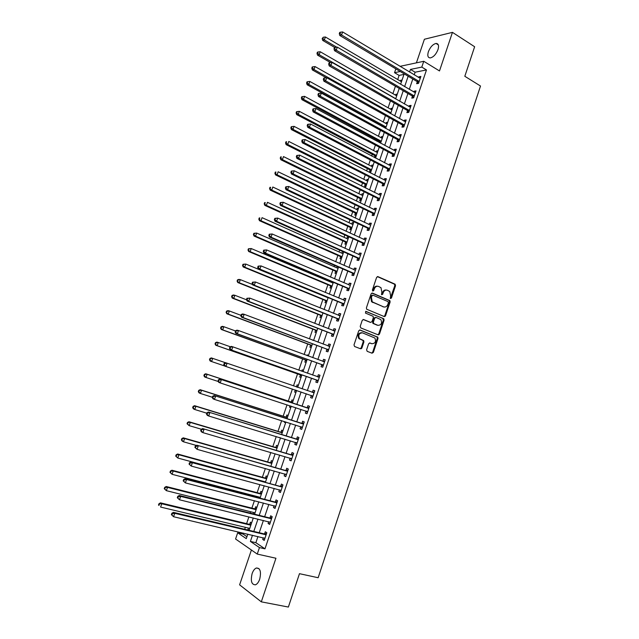<?xml version="1.0" encoding="UTF-8"?>
<svg xmlns="http://www.w3.org/2000/svg" width="639" height="639" viewBox="0 0 639 639"><rect width="100%" height="100%" fill="white"/><g stroke="black" fill="none" stroke-linecap="round" stroke-linejoin="round"><path stroke-width="0.96" d="M390.293 298.493L391.419 298.093L395.541 285.713L394.99 284.139L377.961 276.639L376.611 277.398L372.409 289.938L372.809 291.057L373.759 290.513L374.302 288.892C375.253 286.687 376.698 285.865 378.631 286.448L380.98 287.694L381.85 292.143L381.499 294.723L382.649 294.331L383.184 292.718C384.127 290.521 385.557 289.707 387.466 290.274L389.766 291.488L390.645 295.921L390.293 298.493L394.806 285.617L394.519 284.219L377.353 276.607M372.617 290.929L373.583 288.796L374.302 288.892M381.515 294.731L382.457 292.614L383.184 292.718M259.698 579.206C261.367 571.745 260.249 568.015 256.343 568.007C254.594 568.742 253.188 570.603 252.125 573.59C250.424 581.027 251.55 584.765 255.496 584.797C257.229 584.054 258.635 582.193 259.698 579.206M438.003 49.578C439.129 45.609 438.474 43.564 436.062 43.436C432.859 44.243 430.287 47.014 428.362 51.759C427.227 55.737 427.882 57.79 430.327 57.909C433.506 57.103 436.07 54.331 438.003 49.578M366.61 349.773L367.177 351.33L372.026 353.199L373.376 352.385L378.008 338.462L377.785 337.144L360.092 330.012L358.719 330.818L353.998 344.916L354.581 346.498L360.54 348.782L361.914 347.967L363.918 341.961L363.703 340.651L359.422 338.534C358.08 334.932 359.118 333.039 362.529 332.871L374.877 338.039C376.251 341.601 375.245 343.494 371.858 343.718L369.957 342.975L368.607 343.782L366.61 349.773M257.94 536.536L255.864 542.687L264.977 548.837L259.45 547.575L257.253 554.077L235.567 539.004L237.684 532.79L246.279 538.629L247.796 534.148M400.006 66.344L423.761 61.288L439.496 70.945L452.452 32.357L474.633 46.743L464.817 76.281L480.504 86.025L318.15 577.728L299.467 573.686L288.373 607.05L261.311 601.842L275.944 558.246L257.253 554.077M423.761 61.288L421.796 67.095L410.47 69.419L409.567 72.079M264.977 548.837L426.477 69.939L421.796 67.095M384.207 316.561L385.541 315.786L390.133 301.975L389.87 300.602L372.449 293.101L371.091 293.868L366.411 307.854L366.65 309.212L384.207 316.561M384.079 320.179L379.478 334.045L378.136 334.844L360.795 327.927L360.22 326.345L362.233 320.331L363.599 319.532L370.668 322.399L372.018 321.609L373.344 317.647L373.104 316.297L365.436 313.062L365.995 311.393L383.839 318.837L384.079 320.179L383.36 320.043L378.759 333.893L379.478 334.045M251.407 550.011L239.609 584.837L261.311 601.842M452.452 32.357L424.4 39.251L416.404 62.854M426.477 69.939L415.11 72.207L414.208 74.859M412.81 78.996L409.295 89.38M407.914 93.47L404.359 103.949M402.993 107.991L399.415 118.566M398.065 122.568L394.447 133.239M393.113 137.185L389.471 147.96M388.145 151.866L384.47 162.729M383.16 166.587L379.454 177.554M378.16 181.364L374.414 192.427M373.144 196.189L369.366 207.356M368.104 211.07L364.294 222.332M363.048 225.998L359.206 237.365M357.984 240.983L354.102 252.445M352.888 256.015L348.974 267.581M347.784 271.104L343.838 282.773M342.664 286.248L338.678 298.014M337.52 301.44L333.494 313.318M332.36 316.688L328.302 328.67M327.176 331.984L323.086 344.07M321.976 347.344L317.855 359.533M316.76 362.752L312.599 375.053M311.528 378.216L307.327 390.621M306.273 393.744L302.063 406.196M300.977 409.383L296.776 421.812M295.665 425.079L291.464 437.483M290.338 440.83L286.144 453.219M284.986 456.637L280.801 469.002M279.618 472.501L275.433 484.849M274.227 488.42L270.057 500.752M268.819 504.403L264.65 516.711M263.388 520.442L259.234 532.726M417.283 81.832L416.652 83.709L418.545 83.366L420.885 76.432L418.984 76.8L418.729 77.575M412.411 96.265L411.78 98.15L413.657 97.847L416.005 90.89L414.12 91.209L413.84 92.048M407.522 110.747L406.883 112.632L408.752 112.368L411.109 105.395L409.232 105.675L408.928 106.569M402.61 125.276L401.971 127.169L403.832 126.945L406.196 119.948L404.327 120.188L404.008 121.146M397.69 139.853L397.043 141.754L398.888 141.578L401.268 134.549L399.407 134.749L399.063 135.772M392.745 154.486L392.098 156.395L393.936 156.251L396.316 149.207L394.471 149.358L394.111 150.445M387.785 169.167L387.138 171.076L388.967 170.98L391.356 163.903L389.518 164.023L389.135 165.174M382.809 183.896L382.162 185.813L383.975 185.765L386.371 178.664L384.55 178.736L384.143 179.95M377.817 198.673L377.162 200.606L378.967 200.598L381.371 193.465L379.566 193.497L379.135 194.775M372.801 213.514L372.146 215.447L373.943 215.479L376.355 208.33L374.558 208.314L374.103 209.656M367.776 228.395L367.121 230.336L368.903 230.415L371.323 223.235L369.534 223.179L369.062 224.593M362.728 243.331L362.073 245.28L363.839 245.4L366.267 238.195L364.494 238.099L363.998 239.577M357.664 258.324L357.001 260.273L358.759 260.44L361.203 253.212L359.438 253.068L358.918 254.61M352.584 273.364L351.921 275.321L353.663 275.529L356.115 268.276L354.365 268.092L353.822 269.698M347.48 288.453L346.817 290.425L348.551 290.673L351.011 283.397L349.269 283.165L348.702 284.842M342.368 303.605L341.697 305.578L343.423 305.873L345.883 298.573L344.157 298.293L343.566 300.042M337.232 318.797L336.561 320.786L338.271 321.121L340.747 313.797L339.029 313.477L338.414 315.291M332.08 334.053L331.409 336.042L333.103 336.433L335.587 329.077L333.885 328.71L333.246 330.595M326.904 349.357L326.233 351.354L327.919 351.793L330.411 344.413L328.718 343.998L328.063 345.947M321.721 364.725L321.042 366.722L322.711 367.201L325.211 359.797L323.534 359.342L322.863 361.339M316.513 380.141L315.834 382.146L317.495 382.673L320.003 375.245L318.334 374.742L317.655 376.746M311.281 395.605L310.602 397.626L312.247 398.201L314.771 390.741L313.118 390.189L312.431 392.202M306.041 411.133L305.354 413.153L306.992 413.776L309.516 406.292L307.878 405.693L307.191 407.714M300.777 426.708L300.09 428.745L301.712 429.408L304.252 421.9L302.622 421.253L301.935 423.282M295.482 442.388L294.803 444.385L296.416 445.103L298.956 437.563L297.343 436.868L296.656 438.905M290.154 458.147L289.499 460.088L291.096 460.847L293.652 453.283L292.047 452.54L291.36 454.585M284.81 473.962L284.179 475.839L285.761 476.654L288.325 469.058L286.735 468.267L286.04 470.32M279.451 489.825L278.836 491.655L280.409 492.509L282.981 484.889L281.4 484.058L280.705 486.111M274.075 505.753L273.476 507.518L275.034 508.428L277.614 500.784L276.048 499.898L275.353 501.958M268.676 521.736L268.1 523.445L269.642 524.403L272.23 516.727L270.68 515.793L269.977 517.87M263.252 537.782L262.701 539.428L264.226 540.434L266.83 532.734L265.289 531.744L264.586 533.829M403.968 74.428L399.111 75.394L397.698 79.563M395.437 86.193L392.897 93.669M390.453 100.842L388.081 107.815M385.461 115.531L383.248 122.009M381.946 125.851L381.795 126.29M380.437 130.276L378.408 136.259M377.114 140.053L376.746 141.131M375.405 145.069L373.543 150.548M372.265 154.303L371.674 156.028M370.356 159.918L368.663 164.894M367.401 168.6L366.594 170.972M365.284 174.822L363.767 179.279M362.521 182.946L361.49 185.973M360.196 189.775L358.854 193.713M357.624 197.339L356.37 201.029M355.092 204.776L353.926 208.202M352.704 211.781L351.226 216.134M349.972 219.832L348.982 222.739M347.776 226.27L346.066 231.294M344.828 234.944L344.014 237.325M342.831 240.815L340.891 246.502M339.668 250.105L339.037 251.958M337.863 255.4L335.699 261.774M334.493 265.321L334.045 266.647M332.887 270.041L330.483 277.094M329.293 280.593L329.029 281.376M327.887 284.73L325.251 292.47M322.871 299.467L320.003 307.902M317.839 314.26L314.739 323.382M312.791 329.101L309.444 338.926M307.726 343.99L304.14 354.525M302.638 358.934L298.812 370.181M297.542 373.927L293.469 385.884M292.398 389.031L288.309 401.044M287.031 404.814L283.157 416.189M281.639 420.646L277.989 431.373M276.232 436.541L272.805 446.621M270.808 452.492L267.597 461.917M265.361 468.499L262.373 477.269M259.897 484.562L257.134 492.669M255.935 496.191L255.664 497.006M254.41 500.688L251.878 508.133M250.656 511.719L250.184 513.109M248.906 516.871L246.598 523.645M245.352 527.303L244.681 529.268M243.379 533.11L243.06 534.052L246.942 536.672M402.067 80.035L400.597 80.314L400.326 81.113M397.29 94.085L395.837 94.332L395.541 95.195M392.506 108.183L391.052 108.406L390.741 109.317M387.697 122.329L386.26 122.512L385.924 123.487M382.873 136.522L381.443 136.674L381.092 137.712M379.758 141.642L379.438 142.577M378.04 150.764L376.619 150.884L376.243 151.978M374.925 155.868L374.382 157.45M374.829 157.681L375.708 157.617M373.184 165.054L371.77 165.142L371.379 166.292M370.069 170.142L369.438 172.003L370.852 171.923M368.312 179.383L366.906 179.447L366.498 180.653M365.204 184.455L364.565 186.324L365.971 186.284M363.431 193.769L362.033 193.793L361.594 195.071M360.316 198.825L359.685 200.702L361.075 200.694M358.527 208.202L357.137 208.194L356.682 209.528M355.42 213.242L354.781 215.127L356.163 215.151M353.607 222.684L352.225 222.644L351.754 224.041M350.507 227.708L349.86 229.593L351.242 229.657M348.67 237.221L347.296 237.141L346.801 238.595M345.571 242.221L344.924 244.114L346.298 244.21M343.391 251.774L342.352 251.686L341.841 253.204M340.619 256.79L339.972 258.683L341.33 258.811M337.304 266.551L336.857 267.861M335.651 271.399L335.004 273.308L336.354 273.468M332.12 281.791L331.857 282.574M330.675 286.064L330.02 287.973L331.361 288.173M325.666 300.777L325.019 302.694L326.345 302.926M320.65 315.538L319.995 317.463L321.321 317.727M315.618 330.355L314.963 332.288L316.273 332.584M313.589 340.483L312.335 340.012L313.645 340.331M310.57 345.22L309.907 347.153L311.209 347.488M308.565 355.26L307.271 354.909L307.039 355.588M305.498 360.132L304.835 362.081L306.129 362.449M303.477 370.245L302.191 369.853L301.736 371.211M300.41 375.101L299.747 377.05L301.025 377.457M297.095 384.854L298.365 385.293L297.095 384.854L296.432 386.811M295.306 390.117L294.643 392.074L295.913 392.514L294.643 392.074M293.245 400.373L291.975 399.91L291.312 401.875M289.986 405.781L289.515 407.155L290.777 407.634M288.101 415.51L286.847 415.015L286.176 416.979M284.611 421.588L284.371 422.283L285.625 422.794M282.941 430.702L281.695 430.167L281.024 432.148M279.219 437.443L280.457 438.011M277.765 445.95L276.527 445.375L275.848 447.356M272.565 461.246L271.335 460.639L270.664 462.628M267.35 476.598L266.136 475.951L265.457 477.948M262.118 491.998L260.912 491.319L260.233 493.324M258.987 496.982L258.707 497.797M256.862 507.462L255.672 506.735L254.985 508.748M253.715 512.486L253.244 513.868M251.598 522.974L250.408 522.215L249.721 524.228M248.427 528.038L247.876 529.659L248.755 530.242M243.06 534.052L237.684 532.79M399.111 75.394L394.535 72.686L395.829 68.884M252.485 535.25L250.392 541.425L259.45 547.575M408.161 76.225L404.631 86.64M403.233 90.746L399.671 101.258M398.297 105.315L394.702 115.923M393.336 119.932L389.71 130.636M388.36 134.597L384.702 145.396M383.368 149.318L379.678 160.221M378.36 164.087L374.63 175.086M373.336 178.912L369.574 190.007M368.288 193.785L364.494 204.983M363.232 208.713L359.398 220.008M358.152 223.69L354.286 235.088M353.055 238.722L349.15 250.216M347.935 253.803L344.006 265.409M342.8 268.939L338.83 280.641M337.656 284.131L333.646 295.937M332.48 299.371L328.438 311.289M327.296 314.668L323.222 326.689M322.088 330.02L317.974 342.145M316.864 345.427L312.719 357.656M311.616 360.883L307.439 373.224M306.361 376.403L302.135 388.847M301.073 391.979L296.839 404.471M295.753 407.666L291.528 420.142M290.41 423.417L286.192 435.87M285.05 439.225L280.841 451.653M279.674 455.08L275.465 467.492M274.275 470.999L270.073 483.396M268.859 486.974L264.666 499.347M263.42 503.013L259.234 515.361M257.964 519.1L253.779 531.432M400.246 71.512L394.535 72.686M249.098 530.322L253.3 517.949M254.578 514.203L258.787 501.815M260.033 498.14L264.242 485.736M265.465 482.141L269.69 469.713M270.88 466.198L275.113 453.746M276.28 450.311L280.513 437.843M281.655 434.48L285.897 421.996M287.015 418.705L291.24 406.188M292.358 402.993L296.608 390.461M297.91 386.643L296.28 386.827L297.686 387.306L301.92 374.845M302.998 371.65L307.199 359.286M308.302 356.043L312.471 343.782M313.589 340.491L317.719 328.326M318.853 324.987L322.951 312.934M324.101 309.54L328.158 297.598M329.325 294.156L333.35 282.31M334.54 278.82L338.526 267.078M339.732 263.532L343.678 251.902M344.9 248.307L348.822 236.773M350.06 233.131L353.942 221.701M355.196 218.011L359.038 206.685M360.308 202.946L364.126 191.716M365.412 187.93L369.19 176.803M370.492 172.969L374.238 161.947M375.556 158.065L379.27 147.13M380.604 143.208L384.287 132.377M385.637 128.399L389.279 117.664M390.645 113.646L394.263 103.007M395.645 98.941L399.223 88.406M400.621 84.292L404.167 73.844M360.652 348.814L360.252 348.662L361.203 347.8L363.208 341.801L363 340.491L360.404 339.237M384.414 316.265L384.99 316.497M415.11 72.207L410.47 69.419M255.864 542.687L250.392 541.425M400.597 80.314L401.739 80.993M395.837 94.332L396.979 95.003M391.052 108.406L392.21 109.053M386.26 122.512L387.418 123.159M381.443 136.674L382.609 137.305M376.619 150.884L377.785 151.507M371.77 165.142L372.944 165.749M366.906 179.447L368.096 180.038M362.033 193.793L363.224 194.384M357.137 208.194L358.335 208.769M352.225 222.644L353.431 223.211M347.296 237.141L348.511 237.692M342.352 251.686L343.566 252.229M307.271 354.909L308.533 355.372M302.191 369.853L303.461 370.308M289.515 407.155L290.801 407.57M284.371 422.283L285.665 422.691M279.211 437.459L280.513 437.859M247.876 529.659L249.218 529.979M418.984 76.8L420.462 77.686M414.12 91.209L415.606 92.08M409.232 105.675L410.725 106.529M404.327 120.188L405.829 121.027M399.407 134.749L400.917 135.58M394.471 149.358L395.988 150.173M389.518 164.023L391.044 164.822M384.55 178.736L386.084 179.519M379.566 193.497L381.1 194.272M374.558 208.314L376.107 209.073M369.534 223.179L371.091 223.922M364.494 238.099L366.059 238.826M359.438 253.068L361.011 253.779M354.365 268.092L355.939 268.787M349.269 283.165L350.859 283.844M344.157 298.293L345.755 298.956M339.029 313.477L340.635 314.124M333.885 328.71L335.499 329.341M328.718 343.998L330.339 344.613M323.534 359.342L325.163 359.941M318.334 374.742L319.971 375.317M313.118 390.189L314.763 390.756M310.602 397.626L312.255 398.185M305.354 413.153L307.016 413.697M300.09 428.745L301.76 429.272M294.803 444.385L296.488 444.896M289.499 460.088L291.192 460.575M284.179 475.839L285.873 476.311M278.836 491.655L280.545 492.11M273.476 507.518L275.193 507.957M268.1 523.445L269.826 523.868M262.701 539.428L264.434 539.835M386.387 290.05C384.606 289.739 383.296 290.593 382.457 292.614M377.537 286.216C375.732 285.913 374.422 286.775 373.583 288.796M383.999 316.473L384.822 315.658L389.407 301.864L389.143 300.49L371.882 293.061M388.392 302.702L388.001 301.6L372.96 295.202L372.01 295.745L371.435 297.462L372.249 301.84L383.552 306.872C385.469 307.415 386.891 306.592 387.825 304.396L388.392 302.702M372.657 295.162L371.291 295.641L372.01 295.745M383.807 306.968L371.531 301.728L370.716 297.351L371.291 295.641M377.873 334.74L378.759 333.893M363.104 319.492L370.277 322.328M365.564 311.385L383.528 318.613M377.921 325.339C381.339 325.123 382.322 323.222 380.868 319.636L376.036 317.407L374.686 318.198L373.368 322.152L373.599 323.486L377.984 325.363M375.692 317.343L373.967 318.062L374.686 318.198M377.202 325.203L372.88 323.35L372.649 322.016L373.967 318.062M383.36 320.043L382.801 318.486M371.802 343.702L369.534 342.927M361.802 332.711C358.407 332.911 357.377 334.796 358.719 338.382L359.693 339.085M371.714 353.071L372.665 352.209L377.29 338.303L377.066 336.985L359.629 329.964M401.484 81.76L325.403 36.982L324.364 39.938L322.703 40.417L334.796 47.494M322.847 38.412L323.254 37.23L322.176 38.604L322.847 38.412L324.364 39.938L336.777 47.214M323.254 37.23L325.403 36.982M322.703 40.417L322.176 38.604M419.176 81.488L341.569 34.985L342.632 31.95L420.254 78.317M418.465 83.382L416.868 81.417L339.804 35.496L341.569 34.985L340.004 33.42L340.427 32.206L339.716 32.413L339.293 33.627L340.004 33.42M339.293 33.627L339.804 35.496M342.632 31.95L340.427 32.206M396.699 95.826L320.227 51.751L319.188 54.714L317.535 55.146L330.507 62.582M317.663 53.189L318.078 51.999L317.415 52.182L317 53.364L317.663 53.189L319.188 54.714L395.725 98.702M318.078 51.999L320.227 51.751M317.535 55.146L317 53.364M391.907 109.94L315.027 66.568L313.989 69.539L312.343 69.931L326.305 77.766M312.463 68.006L312.878 66.823L312.223 66.983L311.8 68.165L312.463 68.006L313.989 69.539L390.924 112.823M312.878 66.823L315.027 66.568M312.343 69.931L311.8 68.165M387.098 124.102L309.811 81.441L308.773 84.42L307.143 84.771L384.159 127.065L385.077 128.096M307.239 82.886L307.655 81.696L307.008 81.84L306.592 83.03L307.239 82.886L308.773 84.42L386.116 127.001M307.655 81.696L309.811 81.441M307.143 84.771L306.592 83.03M414.296 95.954L336.266 50.201L337.328 47.15L415.366 92.775M413.633 97.847L411.987 95.85L334.509 50.665L336.266 50.201L334.692 48.628L335.116 47.406L334.421 47.598L333.989 48.812L334.692 48.628M333.989 48.812L334.509 50.665M337.328 47.15L335.116 47.406M409.391 110.475L330.938 65.466L332.008 62.406L410.47 107.28M408.76 112.336L407.099 110.331L329.197 65.889L330.938 65.466L329.365 63.892L329.796 62.67L329.101 62.838L328.67 64.06L329.365 63.892M328.67 64.06L329.197 65.889M332.008 62.406L329.796 62.67M404.471 125.052L325.594 80.794L326.665 77.726L405.557 121.841M403.864 126.857L402.187 124.869L323.869 81.161L325.594 80.794L324.021 79.212L324.452 77.982L323.757 78.134L323.326 79.364L324.021 79.212M323.326 79.364L323.869 81.161M326.665 77.726L324.452 77.982M382.266 138.312L304.579 96.361L303.533 99.349L301.92 99.66L379.334 141.251L380.732 142.84M301.999 97.815L302.423 96.617L301.776 96.745L301.36 97.943L301.999 97.815L303.533 99.349L381.283 141.219M302.423 96.617L304.579 96.361M301.92 99.66L301.36 97.943M399.535 139.669L320.235 96.169L321.305 93.094L400.621 136.45M398.944 141.427L397.258 139.454L318.518 96.497L320.235 96.169L318.653 94.588L319.085 93.358L318.398 93.494L317.966 94.724L318.653 94.588M317.966 94.724L318.518 96.497M321.305 93.094L319.085 93.358M377.425 152.569L299.332 111.338L298.277 114.341L296.68 114.605L374.494 155.477L375.9 157.058M296.744 112.799L297.167 111.593L296.528 111.705L296.105 112.903L296.744 112.799L298.277 114.341L376.435 155.485M297.167 111.593L299.332 111.338M296.68 114.605L296.105 112.903M394.582 154.342L314.851 111.609L315.93 108.518L395.669 151.116M394.007 156.044L392.402 154.135L313.15 111.889L314.851 111.609L313.27 110.02L313.701 108.782L313.022 108.902L312.591 110.132L313.27 110.02M312.591 110.132L313.15 111.889M315.93 108.518L313.701 108.782M372.569 166.875L294.068 126.362L293.005 129.374L291.416 129.597L369.646 169.758L371.059 171.316M291.472 127.832L291.895 126.626L291.256 126.722L290.833 127.92L291.472 127.832L293.005 129.374L371.571 169.798M291.895 126.626L294.068 126.362M291.416 129.597L290.833 127.92M389.614 169.063L309.444 127.105L310.53 123.998L390.709 165.82M389.055 170.709L387.354 168.768L307.758 127.337L309.444 127.105L307.862 125.508L308.294 124.27L307.623 124.365L307.191 125.603L307.862 125.508M307.191 125.603L307.758 127.337M310.53 123.998L308.294 124.27M367.689 181.22L288.78 141.451L287.718 144.47L286.136 144.646L364.773 184.08L366.195 185.63M286.176 142.92L286.599 141.714L285.968 141.786L285.545 142.992L286.176 142.92L287.718 144.47L366.698 184.16M285.968 141.786L286.599 141.714M286.136 144.646L285.545 142.992M302.199 139.885L301.768 141.131L302.439 141.059L302.87 139.813L302.199 139.885L305.107 139.534L385.724 180.589M302.87 139.813L305.107 139.534L304.02 142.649L302.351 142.84L382.37 183.505L384.087 185.43M384.622 183.84L304.02 142.649L302.439 141.059M301.768 141.131L302.351 142.84M362.8 195.622L283.468 156.587L282.406 159.614L280.841 159.75L359.893 198.449L361.315 199.991M280.864 158.065L281.288 156.851L280.665 156.906L280.241 158.121L280.864 158.065L282.406 159.614L361.802 198.569M280.665 156.906L281.288 156.851M280.841 159.75L280.241 158.121M296.76 155.469L296.328 156.715L296.991 156.659L297.431 155.405L296.76 155.469L299.675 155.133L380.716 195.398M297.431 155.405L299.675 155.133L298.581 158.256L296.919 158.4L377.377 198.29L379.103 200.199M379.622 198.665L298.581 158.256L296.991 156.659M296.328 156.715L296.919 158.4M357.856 210.071L278.141 171.771L277.078 174.814L275.529 174.902L354.988 212.875L356.418 214.392M275.537 173.265L275.96 172.043L275.337 172.083L274.914 173.297L277.078 174.814L356.682 212.899L355.188 213.003M275.337 172.083L275.96 172.043M275.529 174.902L274.914 173.297M291.304 171.1L290.865 172.354L291.528 172.314L291.967 171.06L291.304 171.1L294.212 170.781L375.7 210.263M291.967 171.06L294.212 170.781L293.117 173.92L291.472 174.016L372.361 213.13L374.095 215.016M374.598 213.538L293.117 173.92L291.528 172.314M290.865 172.354L291.472 174.016M352.968 224.577L272.797 187.019L271.727 190.071L270.193 190.11L350.068 227.34L351.514 228.85M270.185 188.513L270.609 187.291L269.993 187.307L269.57 188.529L271.727 190.071L351.961 227.54M269.993 187.307L270.609 187.291M270.193 190.11L269.57 188.529M285.825 186.796L285.385 188.058L286.04 188.034L286.48 186.78L285.825 186.796L288.732 186.492L370.668 225.184M286.48 186.78L288.732 186.492L287.638 189.647L286 189.687L367.329 228.019L369.078 229.888M369.558 228.466L287.638 189.647L286.04 188.034M370.141 225.104L370.692 225.096M285.385 188.058L286 189.687M348.023 239.122L267.437 202.315L266.359 205.383L264.834 205.375L345.132 241.862L346.586 243.355M264.81 203.817L265.241 202.595L264.634 202.595L264.203 203.817L266.359 205.383L347.009 242.093M264.634 202.595L265.241 202.595M264.834 205.375L264.203 203.817M280.329 202.547L279.89 203.809L280.537 203.809L280.976 202.547L280.329 202.547L283.237 202.259L365.612 240.152M280.976 202.547L283.237 202.259L282.134 205.423L280.513 205.423L362.281 242.956L364.038 244.817M364.502 243.443L282.134 205.423L280.537 203.809M364.957 240.016L365.66 240M279.89 203.809L280.513 205.423M343.023 253.715L262.054 217.667L260.976 220.751L259.466 220.695L340.18 256.431L341.641 257.908M343.127 253.539L342.624 253.555M259.426 219.177L259.857 217.947L259.25 217.931L258.819 219.161L260.976 220.751L342.049 256.702M259.25 217.931L259.857 217.947M259.466 220.695L258.819 219.161M274.81 218.362L274.371 219.624L275.01 219.648L275.449 218.378L274.81 218.362L277.717 218.091L360.54 255.169M275.449 218.378L277.717 218.091L276.607 221.262L275.002 221.206L357.217 257.948L358.982 259.793M359.422 258.476L276.607 221.262L275.01 219.648M359.757 254.993L360.612 254.961M274.371 219.624L275.002 221.206M338.087 268.364L256.654 233.075L255.568 236.166L254.066 236.071L335.211 271.048L336.681 272.518M338.167 268.132L337.528 268.156M254.018 234.593L254.45 233.363L253.851 233.323L253.419 234.561L255.568 236.166L337.072 271.359M253.851 233.323L256.654 233.075L254.45 233.363M254.066 236.071L253.419 234.561M269.267 234.225L268.827 235.503L269.458 235.535L269.906 234.265L269.267 234.225L272.174 233.978L355.452 270.241M269.906 234.265L272.174 233.978L271.064 237.157L269.474 237.061L352.137 272.997L353.91 274.818M354.333 273.564L271.064 237.157L269.458 235.535M354.541 270.017L355.54 269.977M268.827 235.503L269.474 237.061M333.095 283.061L251.231 248.547L250.145 251.646L248.659 251.502L330.227 285.713L331.697 287.167M330.555 285.945L332.04 286.16L330.555 285.945M333.199 282.765L332.408 282.805M248.587 250.065L249.018 248.827L248.427 248.771L247.996 250.009L250.145 251.646L332.072 286.064M248.427 248.771L251.231 248.547L249.018 248.827M248.659 251.502L247.996 250.009M263.707 250.153L263.268 251.431L263.891 251.494L264.338 250.216L263.707 250.153L266.615 249.921L350.34 285.369M264.338 250.216L266.615 249.921L265.497 253.116L263.923 252.964L347.033 288.093L348.814 289.898M349.221 288.7L265.497 253.116L263.891 251.494M349.301 285.098L350.46 285.042M263.268 251.431L263.923 252.964M328.087 297.806L245.791 264.067L244.697 267.174L243.227 266.982L325.227 300.426L326.705 301.872M327.863 297.478L327.272 297.51M243.139 265.592L243.579 264.354L242.988 264.274L242.548 265.52L244.697 267.174L327.064 300.825M242.988 264.274L245.791 264.067L243.579 264.354M243.227 266.982L242.548 265.52M384.958 316.513L384.351 316.313M258.132 266.143L257.685 267.421L258.308 267.501L258.755 266.223L258.132 266.143L261.031 265.92L345.22 300.554M258.755 266.223L261.031 265.92L259.913 269.131L258.348 268.931L341.913 303.245L343.702 305.035M344.094 303.892L259.913 269.131L258.308 267.501M344.046 300.234L345.356 300.154M257.685 267.421L258.348 268.931M252.557 284.515L240.328 279.642L239.234 282.765L237.772 282.526L320.203 315.195L321.697 316.624M237.668 281.176L238.107 279.93L237.524 279.842L237.093 281.088L239.234 282.765L322.032 315.634M237.524 279.842L238.866 279.411L240.328 279.642L238.107 279.93M237.772 282.526L237.093 281.088M252.525 282.19L252.078 283.476L252.701 283.572L253.148 282.286L252.525 282.19L255.432 281.983L340.076 315.786M253.148 282.286L255.432 281.983L254.306 285.21L252.756 284.954L336.777 318.446L338.574 320.219M338.942 319.141L254.306 285.21L252.701 283.572M378.184 334.628L378.791 334.828M338.766 315.426L340.228 315.323M252.078 283.476L252.756 284.954M361.594 348.503L360.971 348.239M361.418 348.654L360.851 348.367M246.558 299.811L234.848 295.274L233.746 298.405L232.3 298.125L315.163 330.012L316.664 331.433M232.189 296.815L232.628 295.561L232.045 295.458L231.606 296.704L233.746 298.405L316.984 330.491M232.045 295.458L233.403 294.994L234.848 295.274L232.628 295.561M232.3 298.125L231.606 296.704M246.91 298.293L246.454 299.587L247.069 299.707L247.517 298.413L246.91 298.293L249.809 298.109L334.916 331.074M247.517 298.413L249.809 298.109L248.683 301.344L247.149 301.041L331.617 333.71L333.43 335.459M333.782 334.437L248.683 301.344L247.069 299.707M333.47 330.675L335.092 330.547M246.454 299.587L247.149 301.041M240.959 315.331L229.345 310.961L228.243 314.108L226.813 313.773L310.115 344.884L311.616 346.282M226.677 312.519L227.117 311.257L226.549 311.129L226.11 312.383L228.243 314.108L311.92 345.403M226.549 311.129L227.915 310.642L229.345 310.961L227.117 311.257M226.813 313.773L226.11 312.383M241.262 314.46L240.807 315.754L241.414 315.898L241.869 314.596L241.262 314.46L242.644 313.949L244.162 314.292L329.732 346.41M241.869 314.596L244.162 314.292L243.036 317.535L241.51 317.184L326.449 349.014L328.27 350.755M328.598 349.789L243.036 317.535L241.414 315.898M328.15 345.987L329.932 345.827M240.807 315.754L241.51 317.184M235.503 330.962L223.826 326.705L222.715 329.868L221.302 329.484L305.043 359.805L306.552 361.187M221.15 328.27L221.597 327.008L221.03 326.856L220.583 328.119L222.715 329.868L306.84 360.364M221.03 326.856L222.404 326.337L223.826 326.705L221.597 327.008M221.302 329.484L220.583 328.119M235.599 330.69L235.144 331.992L235.743 332.152L236.198 330.842L235.599 330.69L236.989 330.147L238.499 330.539L324.54 361.802M236.198 330.842L238.499 330.539L237.365 333.798L235.855 333.39L321.257 364.382L323.086 366.099M323.39 365.196L237.365 333.798L235.743 332.152M322.815 361.347L324.756 361.155M235.144 331.992L235.855 333.39M230.383 346.785L218.282 342.512L217.172 345.683L215.774 345.252L299.955 374.773L301.472 376.147M215.607 344.078L216.046 342.816L215.487 342.648L215.047 343.91L217.172 345.683L301.736 375.373M215.487 342.648L216.877 342.097L218.282 342.512L216.046 342.816M215.774 345.252L215.047 343.91M229.912 346.977L229.457 348.279L230.056 348.463L230.511 347.153L229.912 346.977L231.318 346.394L232.812 346.841L319.324 377.258M230.511 347.153L232.812 346.841L231.669 350.108L230.184 349.653L316.041 379.806L317.887 381.499M318.174 380.66L231.669 350.108L230.056 348.463M317.455 376.762L319.564 376.539M229.457 348.279L230.184 349.653M295.146 389.966L296.376 391.156M225.535 362.752L212.723 358.375L211.613 361.554L224.449 365.907M209.927 358.487L211.333 357.904L212.723 358.375L209.927 358.487L209.48 359.757L210.039 359.949L210.479 358.679M210.039 359.949L211.613 361.554L210.223 361.075L209.48 359.757M224.209 363.327L223.746 364.637L224.337 364.837L224.792 363.527L224.209 363.327L225.623 362.712L314.084 392.761M224.792 363.527L227.109 363.208L225.958 366.49L224.489 365.979L223.746 364.637M312.934 396.172L225.958 366.49L224.337 364.837M311.976 392.21L314.348 391.979M312.671 396.955L310.913 395.317M292.798 401.691L290.745 401.851L205.766 373.775L207.14 374.294L206.022 377.481L218.274 381.507M292.534 402.466L207.14 374.294L204.344 374.39L203.897 375.668L204.448 375.876L204.895 374.598M204.448 375.876L206.022 377.481L204.648 376.954L203.897 375.668M204.344 374.39L205.766 373.775M308.254 408.297L219.912 379.087L308.837 408.321M219.057 379.957L221.374 379.638L220.223 382.929L218.77 382.37L218.019 381.052L218.602 381.275L219.057 379.957L218.474 379.734L218.019 381.052M307.678 411.748L220.223 382.929L218.602 381.275M306.616 407.698L309.116 407.474M307.431 412.467L305.889 410.989M219.912 379.087L218.474 379.734M287.67 416.788L285.609 416.963L200.183 389.702L201.541 390.269L200.414 393.472L212.364 397.258M287.382 417.626L201.541 390.269L198.745 390.357L198.298 391.635L198.841 391.859L199.288 390.581M198.841 391.859L200.414 393.472L199.056 392.897L198.298 391.635M198.745 390.357L200.183 389.702M302.982 423.921L214.177 395.525L303.565 423.937M213.306 396.452L215.623 396.132L214.472 399.431L213.027 398.824L212.268 397.53L212.843 397.77L213.306 396.452L212.731 396.204L212.268 397.53M302.399 427.371L214.472 399.431L212.843 397.77M301.352 423.274L303.868 423.018M302.175 428.034L300.737 426.676M214.177 395.525L212.731 396.204M282.526 431.932L280.449 432.132L194.575 405.693L195.917 406.308L194.791 409.519L206.796 413.193M282.214 432.835L195.917 406.308L193.122 406.372L192.674 407.658L193.21 407.906L193.665 406.62M193.21 407.906L194.791 409.519L193.449 408.896L192.674 407.658M193.122 406.372L194.575 405.693M297.686 439.6L208.418 412.027L298.269 439.608M207.523 413.002L209.856 412.682L208.697 415.997L207.268 415.334L206.493 414.064L207.06 414.336L207.523 413.002L206.956 412.738L206.493 414.064M297.103 443.059L208.697 415.997L207.06 414.336M296.073 438.897L298.605 438.626M296.903 443.658L295.569 442.42M208.418 412.027L206.956 412.738M277.358 447.132L275.281 447.356L188.944 421.74L190.278 422.403L189.144 425.63L201.381 429.232M277.03 448.099L190.278 422.403L187.483 422.451L187.027 423.737L187.562 424.008L188.018 422.722M187.562 424.008L189.144 425.63L187.027 423.737M187.483 422.451L188.944 421.74M292.374 455.327L202.643 428.585L292.958 455.335M201.724 429.624L204.057 429.296L202.898 432.627L201.485 431.908L200.694 430.67L201.261 430.958L201.724 429.624L201.165 429.336L200.694 430.67M291.791 458.794L202.898 432.627L201.261 430.958M290.777 454.585L293.317 454.281M291.608 459.337L290.386 458.211M202.643 428.585L201.165 429.336M272.174 462.388L270.089 462.628L183.297 437.843L184.615 438.554L183.473 441.797L196.389 445.455M271.831 463.411L184.615 438.554L181.819 438.586L181.364 439.88L181.891 440.175L182.347 438.873M181.891 440.175L183.473 441.797L182.163 441.07L181.364 439.88M181.819 438.586L183.297 437.843M287.047 471.119L196.836 445.215L287.63 471.119M195.901 446.31L198.242 445.974L197.076 449.321L194.879 447.332L195.438 447.643L195.901 446.31L195.342 445.998L194.879 447.332M286.456 474.593L197.076 449.321L195.438 447.643M285.457 470.328L288.013 470M286.296 475.065L285.178 474.058M196.836 445.215L195.342 445.998M264.698 481.662L265.137 482.054M266.974 477.692L264.873 477.956L177.626 454.002L178.928 454.768L177.786 458.019L265.536 481.926M266.607 478.787L178.928 454.768L176.14 454.784L175.685 456.086L176.196 456.39L176.66 455.096M176.196 456.39L177.786 458.019L175.685 456.086M176.14 454.784L177.626 454.002M281.695 486.966L191.013 461.901L192.403 462.716L282.286 486.958M190.063 463.051L192.403 462.716L191.229 466.071L189.04 464.066L189.591 464.393L190.063 463.051L189.511 462.724L189.04 464.066M281.104 490.44L191.229 466.071L189.591 464.393M280.122 486.119L282.686 485.768M280.968 490.856L279.954 489.961M191.013 461.901L189.511 462.724M259.578 497.142L260.193 497.669M261.758 493.052L259.65 493.332L171.939 470.224L173.225 471.047L172.075 474.306L260.297 497.358M261.367 494.211L173.225 471.047L170.429 471.039L169.974 472.349L170.485 472.676L170.948 471.374M170.485 472.676L172.075 474.306L169.974 472.349M170.429 471.039L171.939 470.224M276.32 502.869L274.762 501.974L185.174 478.651L186.54 479.522L276.919 502.853M184.192 479.857L186.54 479.522L185.366 482.892L183.177 480.855L183.72 481.207L184.192 479.857L183.649 479.514L183.177 480.855M275.736 506.352L185.366 482.892L183.72 481.207M274.762 501.974L277.342 501.599M275.617 506.703L274.714 505.92M185.174 478.651L183.649 479.514M254.442 512.67L254.953 513.101M256.527 508.468L254.402 508.764L166.22 486.511L167.498 487.381L166.348 490.656L255.033 512.845M256.111 509.682L167.498 487.381L164.71 487.357L164.247 488.667L164.758 489.019L165.213 487.709M164.758 489.019L166.348 490.656L164.247 488.667M164.71 487.357L166.22 486.511M270.936 518.828L269.386 517.886L179.303 495.465L180.661 496.391L271.527 518.804M178.305 496.735L180.661 496.391L179.479 499.778L177.291 497.709L177.834 498.085L178.305 496.735L177.762 496.359L177.291 497.709M270.345 522.319L179.479 499.778L177.834 498.085M269.386 517.886L271.974 517.478M270.249 522.606L269.458 521.935M179.303 495.465L177.762 496.359M249.29 528.245L249.689 528.581M251.271 523.932L249.138 524.252L160.493 502.853L161.747 503.772L160.597 507.062L249.753 528.389M250.831 525.218L161.747 503.772L158.959 503.732L158.496 505.05L158.999 505.417L159.462 504.107M158.999 505.417L158.496 505.05M158.959 503.732L160.493 502.853M265.52 534.851L263.987 533.853L173.417 512.342L174.751 513.333L266.128 534.819M172.394 513.668L174.751 513.333L173.568 516.727L171.388 514.635L171.923 515.026L172.394 513.668L171.859 513.277L171.388 514.635M264.937 538.342L173.568 516.727L171.923 515.026M263.987 533.853L266.599 533.421M264.858 538.565L264.179 537.998M173.417 512.342L171.859 513.277M390.693 297.99L391.419 298.093M373.04 290.418L373.759 290.513M381.922 294.228L382.649 294.331M377.457 276.583L377.961 276.639M394.263 284.043L394.99 284.139M394.806 285.617L395.541 285.713M372.01 293.037L372.449 293.101M388.855 300.298L389.582 300.41M389.407 301.864L390.133 301.975M384.822 315.658L385.541 315.786M370.716 297.351L371.435 297.462M372.529 302.431L373.248 302.543M382.833 306.752L383.552 306.872M369.949 322.264L370.668 322.399M372.649 322.016L373.368 322.152M373.216 323.582L373.927 323.725M371.147 343.55L371.858 343.718M362.64 340.228L363.343 340.387M363.208 341.801L363.918 341.961M361.203 347.8L361.914 347.967M376.73 336.753L377.449 336.905M377.29 338.303L378.008 338.462M372.665 352.209L373.376 352.385M419.08 81.361L417.187 81.704M418.761 81.065L416.868 81.417M395.094 98.63L395.525 98.558M389.295 112.887L390.725 112.68M389.758 113.143L390.876 112.983M384.159 127.065L385.916 126.857M384.478 127.345L386.06 127.153M414.192 95.826L412.315 96.138M413.872 95.538L411.987 95.85M409.295 110.347L407.418 110.619M408.968 110.068L407.099 110.331M404.375 124.924L402.514 125.148M404.048 124.637L402.187 124.869M379.334 141.251L381.084 141.075M379.654 141.523L381.235 141.363M399.431 139.542L397.586 139.725M399.103 139.262L397.258 139.454M374.494 155.477L376.235 155.341M374.821 155.748L376.387 155.62M394.479 154.215L392.642 154.358M394.151 153.943L392.314 154.087M369.646 169.758L371.371 169.654M369.973 170.022L371.531 169.934M389.51 168.944L387.681 169.039M389.175 168.664L387.354 168.768M364.773 184.08L366.49 184.024M365.101 184.344L366.65 184.288M384.518 183.712L382.705 183.776M384.191 183.441L382.37 183.505M359.893 198.449L361.594 198.433M360.22 198.713L361.754 198.697M379.518 198.537L377.713 198.553M379.183 198.274L377.377 198.29M354.988 212.875L356.682 212.899M355.316 213.13L356.842 213.146M374.494 213.418L372.697 213.386M374.158 213.154L372.361 213.13M350.068 227.34L351.754 227.404M350.404 227.596L351.921 227.652M369.454 228.347L367.673 228.275M369.11 228.083L367.329 228.019M345.132 241.862L346.801 241.965M345.467 242.109L346.977 242.205M364.39 243.323L362.625 243.211M364.054 243.068L362.281 242.956M340.18 256.431L341.841 256.574M340.515 256.67L342.017 256.806M359.318 258.364L357.56 258.204M358.974 258.108L357.217 257.948M335.211 271.048L336.865 271.232M335.547 271.287L337.041 271.463M354.222 273.444L352.48 273.244M353.878 273.196L352.137 272.997M330.227 285.713L331.865 285.945M349.11 288.588L347.376 288.341L349.102 288.572M348.766 288.341L347.033 288.093M325.227 300.426L326.849 300.705M325.563 300.665L327.032 300.913M343.982 303.781L342.256 303.485M343.638 303.533L341.913 303.245M345.068 300.562L344.669 300.498M320.203 315.195L321.816 315.514M320.546 315.426L322 315.714M338.838 319.021L337.12 318.685M338.486 318.781L336.777 318.446M339.924 315.794L339.453 315.706M315.163 330.012L316.768 330.371M315.514 330.243L316.96 330.571M333.67 334.325L331.968 333.941M333.318 334.085L331.617 333.71M334.764 331.082L334.173 330.954M310.115 344.884L311.704 345.284M310.458 345.108L311.896 345.475M328.486 349.677L326.801 349.253M328.134 349.445L326.449 349.014M329.58 346.426L328.813 346.234M305.043 359.805L306.616 360.252M305.386 360.029L306.816 360.428M323.286 365.085L321.609 364.613M322.927 364.853L321.257 364.382M324.388 361.818L323.262 361.506M299.955 374.773L301.52 375.261M300.298 374.989L301.712 375.436M318.062 380.548L316.401 380.029M317.703 380.325L316.041 379.806M319.165 377.274L317.503 376.762M295.194 390.014L296.6 390.493M312.822 396.068L311.177 395.501M313.933 392.777L312.279 392.218M291.16 401.891L292.558 402.402M290.745 401.851L292.295 402.418M307.567 411.636L305.929 411.029M308.677 408.337L307.039 407.738M286.024 417.003L287.406 417.555M285.609 416.963L287.143 417.579M302.287 427.267L301.193 426.82M303.405 423.953L301.776 423.306M280.872 432.164L282.238 432.763M280.449 432.132L281.975 432.795M296.991 442.955L296.256 442.627M298.117 439.632L296.504 438.929M275.697 447.38L277.062 448.019M275.281 447.356L276.791 448.059M291.68 458.69L291.12 458.427M292.806 455.359L291.2 454.609M270.505 462.652L271.855 463.323M270.089 462.628L271.583 463.379M286.344 474.489L285.905 474.266M287.47 471.143L285.889 470.344M265.297 477.972L266.639 478.691M264.873 477.956L266.359 478.747M282.126 486.982L280.553 486.143M260.073 493.348L261.399 494.107M259.65 493.332L261.119 494.179M276.759 502.885L275.193 501.99M254.833 508.78L256.143 509.579M254.402 508.764L255.864 509.658M271.367 518.836L269.818 517.894M249.569 524.26L250.871 525.106M249.138 524.252L250.584 525.186M265.96 534.851L264.426 533.861M256.343 568.007L258.923 568.558M436.062 43.436L438.306 44.866M394.519 284.219L395.253 284.315M389.143 300.49L389.87 300.602M371.531 301.728L372.249 301.84M372.88 323.35L373.599 323.486M383.12 318.701L383.839 318.837M358.719 338.382L359.422 338.534M363 340.491L363.703 340.651M377.066 336.985L377.785 337.144M384.183 127.081L385.94 126.865M404.072 124.653L402.211 124.885M379.39 141.283L381.14 141.107M399.167 139.302L397.314 139.486M374.582 155.533L376.323 155.397M394.239 153.991L392.402 154.135M369.757 169.822L371.483 169.726M389.295 168.736L387.466 168.84M364.917 184.168L366.634 184.112M384.335 183.537L382.521 183.593M360.061 198.561L361.77 198.545M379.358 198.386L377.553 198.402M374.358 213.29L372.569 213.258M350.3 227.492L351.953 227.556M369.35 228.243L367.561 228.171M345.387 242.029L347.001 242.133M364.31 243.243L362.545 243.132M340.459 256.614L342.033 256.758M359.262 258.3L357.505 258.148M335.515 271.255L337.049 271.431M354.19 273.412L352.448 273.212"/></g></svg>

